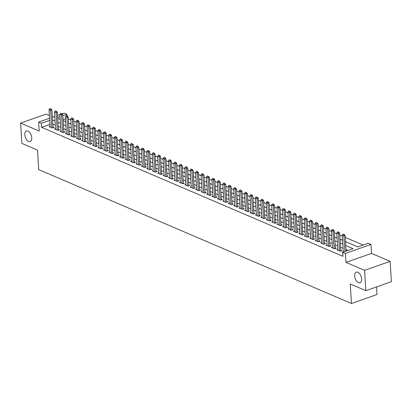 <?xml version="1.0" encoding="UTF-8"?>
<svg xmlns="http://www.w3.org/2000/svg" width="412" height="412" viewBox="0 0 412 412"><rect width="100%" height="100%" fill="white"/><g stroke="black" fill="none" stroke-linecap="round" stroke-linejoin="round"><path stroke-width="0.62" d="M354.675 275.994A5.634 3.126 70.6 0 1 356.282 272.167A5.634 3.126 70.6 0 1 361.628 278.97A5.634 3.126 70.6 0 1 360.021 282.792A5.634 3.126 70.6 0 1 354.675 275.994M24.823 134.781A5.634 3.126 70.6 0 1 26.43 130.959A5.634 3.126 70.6 0 1 31.776 137.757A5.634 3.126 70.6 0 1 30.169 141.584A5.634 3.126 70.6 0 1 24.823 134.781M345.488 241.617L357.889 246.922L368.246 243.281L370.96 244.44L345.411 253.432L342.696 252.268L353.053 248.627L345.735 245.49M371.526 253.385L345.972 262.377L364.568 270.339L365.851 290.666L391.4 281.674L390.123 261.347L371.526 253.385L370.96 244.44M376.537 286.906L377.016 294.508L351.467 303.5L38.718 169.61L37.487 150.097L21.877 143.412L20.6 123.085L39.197 131.047L38.635 122.101L49.569 118.254M53.024 117.034L52.329 116.735M49.394 115.478L46.149 114.093L20.6 123.085M62.094 113.846L64.184 113.109L66.898 114.273L62.83 115.705M66.991 115.736L66.898 114.273M363.173 245.063L345.225 237.379M342.29 236.122L339.792 235.056M336.862 233.8L334.364 232.728M331.428 231.472L328.936 230.406M326 229.149L323.502 228.083M320.572 226.827L318.074 225.755M315.139 224.499L312.646 223.433M309.711 222.176L307.218 221.11M304.283 219.853L301.785 218.782M298.849 217.526L296.357 216.46M293.421 215.203L290.929 214.132M287.993 212.88L285.495 211.809M282.565 210.553L280.067 209.487M277.132 208.23L274.639 207.159M271.704 205.902L269.206 204.836M266.276 203.58L263.778 202.513M260.842 201.257L258.35 200.186M255.414 198.929L252.922 197.863M249.986 196.606L247.488 195.54M244.553 194.284L242.06 193.213M239.125 191.956L236.632 190.89M233.697 189.633L231.199 188.567M228.263 187.311L225.771 186.239M222.835 184.983L220.343 183.917M217.407 182.66L214.91 181.594M211.979 180.338L209.481 179.266M206.546 178.01L204.053 176.944M201.118 175.687L198.62 174.621M195.69 173.364L193.192 172.293M190.256 171.037L187.764 169.971M184.828 168.714L182.336 167.643M179.4 166.386L176.903 165.32M173.967 164.064L171.474 162.998M168.539 161.741L166.046 160.67M163.111 159.413L160.613 158.347M157.683 157.09L155.185 156.024M152.249 154.768L149.757 153.697M146.821 152.44L144.324 151.374M141.393 150.117L138.895 149.051M135.96 147.795L133.467 146.724M130.532 145.467L128.039 144.401M125.104 143.144L122.606 142.078M119.671 140.822L117.178 139.75M114.242 138.494L111.75 137.428M108.814 136.171L106.317 135.105M103.381 133.849L100.889 132.777M97.953 131.521L95.46 130.455M92.525 129.198L90.027 128.127M87.097 126.875L84.599 125.804M81.664 124.548L79.171 123.482M76.235 122.225L73.738 121.154M70.807 119.897L68.31 118.831M364.568 270.339L390.123 261.347M343.273 251.773L342.259 252.134L342.696 252.324M337.845 249.451L336.825 249.811L340.085 251.202L341.811 250.594L340.745 250.141M332.412 247.128L331.397 247.483L334.657 248.879L336.383 248.271L335.311 247.813M326.984 244.8L325.969 245.161L329.224 246.556L330.954 245.949L329.883 245.49M321.556 242.477L320.536 242.838L323.796 244.228L325.521 243.621L324.455 243.168M316.128 240.155L315.108 240.51L318.368 241.906L320.093 241.298L319.022 240.84M310.694 237.827L309.68 238.188L312.935 239.583L314.665 238.975L313.594 238.517M305.266 235.504L304.247 235.86L307.507 237.255L309.232 236.648L308.166 236.194M299.838 233.182L298.818 233.537L302.078 234.933L303.804 234.325L302.738 233.867M294.405 230.854L293.39 231.214L296.645 232.61L298.376 232.002L297.304 231.544M288.977 228.531L287.962 228.887L291.217 230.282L292.942 229.675L291.876 229.216M283.549 226.209L282.529 226.564L285.789 227.96L287.514 227.352L286.448 226.894M278.115 223.881L277.101 224.241L280.361 225.637L282.086 225.029L281.015 224.571M272.687 221.558L271.673 221.913L274.928 223.309L276.653 222.701L275.587 222.243M267.259 219.236L266.24 219.591L269.5 220.987L271.225 220.379L270.159 219.92M261.831 216.908L260.811 217.268L264.071 218.659L265.797 218.056L264.725 217.598M256.398 214.585L255.383 214.94L258.638 216.336L260.369 215.728L259.297 215.27M250.97 212.257L249.95 212.618L253.21 214.013L254.935 213.406L253.869 212.947M245.542 209.935L244.522 210.295L247.782 211.686L249.507 211.078L248.436 210.625M240.108 207.612L239.094 207.967L242.349 209.363L244.079 208.755L243.008 208.297M234.68 205.284L233.666 205.645L236.921 207.04L238.646 206.433L237.58 205.974M229.252 202.962L228.233 203.322L231.493 204.713L233.218 204.105L232.152 203.652M223.819 200.639L222.804 200.994L226.059 202.39L227.79 201.782L226.718 201.324M218.391 198.311L217.376 198.672L220.631 200.067L222.356 199.46L221.29 199.001M212.963 195.988L211.943 196.349L215.203 197.739L216.928 197.132L215.862 196.678M207.53 193.666L206.515 194.021L209.775 195.417L211.5 194.809L210.429 194.351M202.101 191.338L201.087 191.698L204.342 193.094L206.067 192.486L205.001 192.028M196.673 189.015L195.654 189.371L198.914 190.766L200.639 190.159L199.573 189.7M191.245 186.693L190.226 187.048L193.486 188.444L195.211 187.836L194.14 187.378M185.812 184.365L184.797 184.725L188.052 186.121L189.783 185.513L188.711 185.055M180.384 182.042L179.364 182.398L182.624 183.793L184.349 183.185L183.283 182.727M174.956 179.72L173.936 180.075L177.196 181.471L178.921 180.863L177.855 180.405M169.523 177.392L168.508 177.752L171.763 179.148L173.493 178.54L172.422 178.082M164.094 175.069L163.08 175.424L166.335 176.82L168.06 176.212L166.994 175.754M158.666 172.741L157.647 173.102L160.907 174.497L162.632 173.89L161.566 173.431M153.233 170.419L152.219 170.779L155.478 172.17L157.204 171.562L156.133 171.109M147.805 168.096L146.79 168.451L150.045 169.847L151.77 169.239L150.704 168.781M142.377 165.768L141.357 166.129L144.617 167.524L146.342 166.917L145.276 166.458M136.949 163.446L135.929 163.806L139.189 165.197L140.914 164.589L139.843 164.136M131.516 161.123L130.501 161.478L133.756 162.874L135.486 162.266L134.415 161.808M126.087 158.795L125.068 159.156L128.328 160.551L130.053 159.944L128.987 159.485M120.659 156.472L119.64 156.833L122.9 158.223L124.625 157.616L123.554 157.163M115.226 154.15L114.212 154.505L117.466 155.901L119.197 155.293L118.126 154.835M109.798 151.822L108.783 152.183L112.038 153.578L113.764 152.97L112.697 152.512M104.37 149.499L103.35 149.855L106.61 151.25L108.335 150.643L107.269 150.189M98.937 147.177L97.922 147.532L101.177 148.928L102.907 148.32L101.836 147.862M93.509 144.849L92.494 145.209L95.749 146.605L97.474 145.997L96.408 145.539M88.08 142.526L87.061 142.882L90.321 144.277L92.046 143.67L90.98 143.211M82.647 140.204L81.633 140.559L84.893 141.955L86.618 141.347L85.547 140.889M77.219 137.876L76.205 138.236L79.459 139.632L81.185 139.024L80.119 138.566M71.791 135.553L70.771 135.909L74.031 137.304L75.757 136.696L74.69 136.238M66.363 133.231L65.343 133.586L68.603 134.982L70.328 134.374L69.257 133.915M60.93 130.903L59.915 131.263L63.17 132.654L64.9 132.051L63.829 131.593M55.502 128.58L54.482 128.935L57.742 130.331L59.467 129.723L58.401 129.265M64.607 121.37L65.626 121.586M70.035 123.693L71.06 123.914M75.468 126.02L76.488 126.237M80.896 128.343L81.916 128.559M86.324 130.666L87.349 130.887M91.758 132.994L92.777 133.21M97.186 135.316L98.205 135.538M102.614 137.639L103.633 137.86M108.042 139.967L109.067 140.183M113.475 142.289L114.495 142.511M118.903 144.612L119.923 144.833M124.331 146.94L125.356 147.156M129.765 149.262L130.784 149.484M135.193 151.585L136.212 151.807M140.621 153.913L141.646 154.129M146.054 156.236L147.074 156.457M151.482 158.558L152.502 158.78M156.91 160.886L157.935 161.102M162.338 163.209L163.363 163.43M167.772 165.536L168.791 165.753M173.2 167.859L174.219 168.075M178.628 170.182L179.653 170.403M184.061 172.51L185.081 172.726M189.489 174.832L190.509 175.048M194.917 177.155L195.942 177.376M200.35 179.483L201.37 179.699M205.779 181.805L206.798 182.027M211.207 184.128L212.232 184.349M216.64 186.456L217.66 186.672M222.068 188.778L223.088 189M227.496 191.101L228.516 191.322M232.924 193.429L233.949 193.645M238.357 195.752L239.377 195.973M243.786 198.074L244.805 198.296M249.214 200.402L250.238 200.618M254.647 202.725L255.667 202.946M260.075 205.047L261.095 205.269M265.503 207.375L266.528 207.591M270.936 209.698L271.956 209.919M276.364 212.025L277.384 212.242M281.793 214.348L282.817 214.564M287.221 216.671L288.246 216.892M292.654 218.999L293.674 219.215M298.082 221.321L299.102 221.543M303.51 223.644L304.535 223.865M308.943 225.972L309.963 226.188M314.371 228.294L315.391 228.516M319.8 230.617L320.824 230.838M325.233 232.945L326.252 233.161M330.661 235.267L331.681 235.489M336.089 237.59L337.114 237.812M341.522 239.918L342.542 240.134M346.95 242.241L349.912 243.507M352.378 244.563L355.345 245.835M65.462 118.934L63.087 119.768M64.313 121.241L64.591 121.143M69.741 123.569L70.025 123.471M75.175 125.892L75.453 125.794M80.603 128.214L80.881 128.117M86.031 130.542L86.309 130.444M91.459 132.865L91.742 132.767M96.892 135.193L97.17 135.09M102.32 137.515L102.598 137.417M107.748 139.838L108.032 139.74M113.182 142.166L113.46 142.063M118.61 144.488L118.888 144.391M124.038 146.811L124.321 146.713M129.471 149.139L129.749 149.041M134.899 151.462L135.177 151.364M140.327 153.784L140.61 153.686M145.76 156.112L146.039 156.014M151.189 158.435L151.467 158.337M156.617 160.757L156.895 160.659M162.045 163.085L162.328 162.987M167.478 165.408L167.756 165.31M172.906 167.73L173.184 167.632M178.334 170.058L178.617 169.96M183.767 172.381L184.046 172.283M189.196 174.703L189.474 174.606M194.624 177.031L194.907 176.933M200.057 179.354L200.335 179.256M205.485 181.682L205.763 181.579M210.913 184.004L211.191 183.907M216.341 186.327L216.624 186.229M221.774 188.655L222.053 188.552M227.203 190.977L227.481 190.88M232.631 193.3L232.914 193.202M238.064 195.628L238.342 195.53M243.492 197.951L243.77 197.853M248.92 200.273L249.203 200.175M254.353 202.601L254.631 202.503M259.781 204.924L260.06 204.826M265.21 207.246L265.493 207.148M270.643 209.574L270.921 209.476M276.071 211.897L276.349 211.799M281.499 214.219L281.777 214.122M286.927 216.547L287.21 216.449M292.36 218.87L292.638 218.772M297.788 221.198L298.067 221.095M303.217 223.52L303.5 223.422M308.65 225.843L308.928 225.745M314.078 228.171L314.356 228.068M319.506 230.493L319.789 230.396M324.939 232.816L325.217 232.718M330.367 235.144L330.645 235.046M335.795 237.467L336.074 237.369M341.224 239.789L341.507 239.691M346.657 242.117L346.935 242.019M352.085 244.44L352.363 244.342M357.513 246.762L358.167 246.824M49.955 124.388L41.607 127.329L342.949 256.336L342.696 252.268M347.98 250.408L345.987 249.559M343.057 248.302L340.559 247.231M337.624 245.974L335.131 244.908M332.196 243.652L329.703 242.586M326.767 241.329L324.27 240.258M321.334 239.001L318.842 237.935M315.906 236.679L313.414 235.613M310.478 234.356L307.98 233.285M305.05 232.028L302.552 230.962M299.617 229.705L297.124 228.639M294.189 227.383L291.691 226.312M288.761 225.055L286.263 223.989M283.327 222.732L280.835 221.661M277.899 220.41L275.407 219.338M272.471 218.082L269.973 217.016M267.038 215.759L264.545 214.688M261.61 213.431L259.117 212.365M256.182 211.109L253.684 210.043M250.748 208.786L248.256 207.715M245.32 206.458L242.828 205.392M239.892 204.136L237.394 203.07M234.464 201.813L231.966 200.742M229.031 199.485L226.538 198.419M223.603 197.163L221.105 196.097M218.175 194.84L215.677 193.769M212.741 192.512L210.249 191.446M207.313 190.19L204.821 189.123M201.885 187.867L199.387 186.796M196.452 185.539L193.959 184.473M191.024 183.216L188.531 182.145M185.596 180.894L183.098 179.823M180.162 178.566L177.67 177.5M174.734 176.243L172.242 175.172M169.306 173.916L166.808 172.849M163.878 171.593L161.38 170.527M158.445 169.27L155.952 168.199M153.017 166.942L150.524 165.876M147.589 164.62L145.091 163.554M142.155 162.297L139.663 161.226M136.727 159.969L134.235 158.903M131.299 157.647L128.802 156.581M125.866 155.324L123.373 154.253M120.438 152.996L117.945 151.93M115.01 150.674L112.512 149.608M109.582 148.351L107.084 147.28M104.148 146.023L101.656 144.957M98.72 143.7L96.223 142.634M93.292 141.378L90.795 140.307M87.859 139.05L85.366 137.984M82.431 136.727L79.938 135.656M77.003 134.405L74.505 133.333M71.57 132.077L69.077 131.011M66.141 129.754L63.649 128.683M60.713 127.426L58.216 126.36M55.28 125.104L52.788 124.038M50.073 126.252L49.054 126.613L52.314 128.008L54.039 127.401L52.973 126.942M345.972 262.377L345.411 253.432M41.607 127.329L41.349 123.26L38.635 122.101M365.851 290.666L350.236 283.986L351.467 303.5M57.716 118.419L60.214 119.49M63.149 120.747L65.642 121.813M68.577 123.07L71.07 124.136M74.005 125.392L76.503 126.463M79.439 127.72L81.931 128.786M84.867 130.043L87.359 131.109M90.295 132.365L92.793 133.437M95.723 134.693L98.221 135.759M101.156 137.016L103.649 138.082M106.584 139.338L109.082 140.41M112.013 141.666L114.51 142.732M117.446 143.989L119.938 145.055M122.874 146.312L125.366 147.383M128.302 148.639L130.8 149.705M133.735 150.962L136.228 152.028M139.163 153.285L141.656 154.356M144.591 155.612L147.089 156.678M150.02 157.935L152.517 159.006M155.453 160.258L157.945 161.329M160.881 162.585L163.379 163.652M166.309 164.908L168.807 165.979M171.742 167.236L174.235 168.302M177.17 169.559L179.663 170.625M182.598 171.881L185.096 172.952M188.032 174.209L190.524 175.275M193.46 176.532L195.952 177.598M198.888 178.854L201.386 179.926M204.321 181.182L206.814 182.248M209.749 183.505L212.242 184.571M215.177 185.827L217.675 186.899M220.605 188.155L223.103 189.221M226.039 190.478L228.531 191.544M231.467 192.801L233.965 193.872M236.895 195.128L239.393 196.194M242.328 197.451L244.821 198.522M247.756 199.774L250.249 200.845M253.184 202.101L255.682 203.168M258.618 204.424L261.11 205.495M264.046 206.752L266.538 207.818M269.474 209.075L271.971 210.141M274.902 211.397L277.4 212.468M280.335 213.725L282.828 214.791M285.763 216.048L288.261 217.114M291.191 218.37L293.689 219.442M296.625 220.698L299.117 221.764M302.053 223.021L304.545 224.087M307.481 225.343L309.978 226.415M312.914 227.671L315.407 228.737M318.342 229.994L320.835 231.06M323.77 232.317L326.268 233.388M329.203 234.644L331.696 235.71M334.632 236.967L337.124 238.033M340.06 239.29L342.557 240.361M60.039 116.689L57.659 117.523M52.36 117.271L54.739 116.431M57.531 115.453L59.905 114.613M49.697 120.325L41.349 123.26M342.799 244.234L340.302 243.168M337.371 241.911L334.874 240.84M331.938 239.588L329.446 238.517M326.51 237.261L324.017 236.194M321.082 234.938L318.584 233.867M315.649 232.61L313.156 231.544M310.221 230.287L307.728 229.221M304.792 227.965L302.295 226.894M299.364 225.637L296.867 224.571M293.931 223.314L291.438 222.248M288.503 220.992L286.005 219.92M283.075 218.664L280.577 217.598M277.642 216.341L275.149 215.275M272.214 214.019L269.721 212.947M266.785 211.691L264.288 210.625M261.352 209.368L258.86 208.302M255.924 207.045L253.432 205.974M250.496 204.718L247.998 203.652M245.063 202.395L242.57 201.329M239.635 200.072L237.142 199.001M234.207 197.745L231.709 196.678M228.778 195.422L226.281 194.351M223.345 193.099L220.853 192.028M217.917 190.771L215.419 189.705M212.489 188.449L209.991 187.378M207.056 186.121L204.563 185.055M201.628 183.798L199.135 182.732M196.2 181.476L193.702 180.405M190.766 179.148L188.274 178.082M185.338 176.825L182.846 175.759M179.91 174.503L177.412 173.431M174.482 172.175L171.984 171.109M169.049 169.852L166.556 168.786M163.621 167.53L161.123 166.458M158.193 165.202L155.695 164.136M152.759 162.879L150.267 161.813M147.331 160.556L144.839 159.485M141.903 158.229L139.405 157.163M136.47 155.906L133.977 154.835M131.042 153.583L128.549 152.512M125.614 151.256L123.116 150.189M120.18 148.933L117.688 147.862M114.752 146.605L112.26 145.539M109.324 144.282L106.826 143.216M103.896 141.96L101.398 140.889M98.463 139.632L95.97 138.566M93.035 137.309L90.537 136.243M87.607 134.987L85.109 133.915M82.173 132.659L79.681 131.593M76.745 130.336L74.253 129.27M71.317 128.014L68.819 126.942M65.884 125.686L63.391 124.62M60.456 123.363L57.963 122.297M55.028 121.04L52.53 119.969M50.702 108.922L49.883 108.572L50.702 108.922L50.655 110.334L51.897 109.896L53.019 127.756M50.125 127.071L49.028 109.638L50.655 110.334L51.752 127.766M49.883 108.572L49.028 109.638M51.897 109.896L50.908 108.845M56.13 111.245L55.316 110.895L56.13 111.245L56.084 112.656L57.33 112.224L58.453 130.084M55.553 129.394L54.456 111.961L56.084 112.656L57.18 130.094M55.316 110.895L54.456 111.961M57.33 112.224L56.336 111.173M61.558 113.568L60.744 113.223L61.558 113.568L61.517 114.984L62.758 114.546L63.881 132.407M60.981 131.716L59.884 114.284L61.517 114.984L62.614 132.417M60.744 113.223L59.884 114.284M62.758 114.546L61.764 113.496M66.986 115.896L66.172 115.545L66.986 115.896L66.945 117.307L68.186 116.869L69.309 134.729M66.414 134.044L65.317 116.611L66.945 117.307L68.042 134.739M66.172 115.545L65.317 116.611M68.186 116.869L67.197 115.824M72.419 118.218L71.606 117.868L72.419 118.218L72.373 119.635L73.619 119.197L74.742 137.057M71.843 136.367L70.746 118.934L72.373 119.635L73.47 137.067M71.606 117.868L70.746 118.934M73.619 119.197L72.625 118.146M77.847 120.541L77.034 120.196L77.847 120.541L77.801 121.957L79.047 121.519L80.17 139.38M77.271 138.695L76.174 121.257L77.801 121.957L78.898 139.39M77.034 120.196L76.174 121.257M79.047 121.519L78.053 120.469M83.275 122.869L82.462 122.519L83.275 122.869L83.234 124.28L84.475 123.842L85.598 141.702M82.699 141.017L81.602 123.585L83.234 124.28L84.331 141.713M82.462 122.519L81.602 123.585M84.475 123.842L83.487 122.797M88.709 125.191L87.89 124.841L88.709 125.191L88.662 126.608L89.904 126.17L91.031 144.03M88.132 143.34L87.035 125.907L88.662 126.608L89.759 144.04M87.89 124.841L87.035 125.907M89.904 126.17L88.915 125.119M94.137 127.514L93.323 127.169L94.137 127.514L94.09 128.93L95.337 128.493L96.46 146.353M93.56 145.668L92.463 128.235L94.09 128.93L95.187 146.363M93.323 127.169L92.463 128.235M95.337 128.493L94.343 127.442M99.565 129.842L98.751 129.492L99.565 129.842L99.524 131.253L100.765 130.815L101.888 148.675M98.988 147.99L97.891 130.558L99.524 131.253L100.621 148.686M98.751 129.492L97.891 130.558M100.765 130.815L99.771 129.77M104.998 132.164L104.179 131.814L104.998 132.164L104.952 133.581L106.193 133.143L107.321 151.003M104.421 150.313L103.324 132.88L104.952 133.581L106.049 151.013M104.179 131.814L103.324 132.88M106.193 133.143L105.204 132.092M110.426 134.487L109.613 134.142L110.426 134.487L110.38 135.903L111.626 135.466L112.749 153.326M109.85 152.641L108.753 135.208L110.38 135.903L111.477 153.336M109.613 134.142L108.753 135.208M111.626 135.466L110.632 134.415M115.854 136.815L115.041 136.465L115.854 136.815L115.813 138.226L117.054 137.788L118.177 155.654M115.278 154.963L114.181 137.531L115.813 138.226L116.91 155.659M115.041 136.465L114.181 137.531M117.054 137.788L116.06 136.743M121.282 139.138L120.469 138.787L121.282 139.138L121.241 140.554L122.482 140.116L123.605 157.976M120.711 157.286L119.614 139.853L121.241 140.554L122.338 157.987M120.469 138.787L119.614 139.853M122.482 140.116L121.494 139.065M126.716 141.465L125.902 141.115L126.716 141.465L126.669 142.876L127.916 142.439L129.038 160.299M126.139 159.614L125.042 142.181L126.669 142.876L127.766 160.309M125.902 141.115L125.042 142.181M127.916 142.439L126.922 141.388M132.144 143.788L131.33 143.438L132.144 143.788L132.097 145.199L133.344 144.761L134.467 162.627M131.567 161.937L130.47 144.504L132.097 145.199L133.194 162.632M131.33 143.438L130.47 144.504M133.344 144.761L132.35 143.716M137.572 146.111L136.758 145.766L137.572 146.111L137.531 147.527L138.772 147.089L139.895 164.949M136.995 164.259L135.903 146.827L137.531 147.527L138.628 164.96M136.758 145.766L135.903 146.827M138.772 147.089L137.783 146.039M143.005 148.438L142.192 148.088L143.005 148.438L142.959 149.85L144.2 149.412L145.328 167.272M142.428 166.587L141.331 149.154L142.959 149.85L144.056 167.282M142.192 148.088L141.331 149.154M144.2 149.412L143.211 148.361M148.433 150.761L147.62 150.411L148.433 150.761L148.387 152.172L149.633 151.74L150.756 169.6M147.857 168.91L146.76 151.477L148.387 152.172L149.484 169.605M147.62 150.411L146.76 151.477M149.633 151.74L148.639 150.689M153.861 153.084L153.048 152.739L153.861 153.084L153.82 154.5L155.061 154.062L156.184 171.922M153.285 171.232L152.188 153.8L153.82 154.5L154.917 171.933M153.048 152.739L152.188 153.8M155.061 154.062L154.073 153.012M159.295 155.412L158.476 155.061L159.295 155.412L159.248 156.823L160.489 156.385L161.617 174.245M158.718 173.56L157.621 156.127L159.248 156.823L160.345 174.255M158.476 155.061L157.621 156.127M160.489 156.385L159.501 155.334M164.723 157.734L163.909 157.384L164.723 157.734L164.676 159.145L165.923 158.713L167.045 176.573M164.146 175.883L163.049 158.45L164.676 159.145L165.773 176.583M163.909 157.384L163.049 158.45M165.923 158.713L164.929 157.662M170.151 160.057L169.337 159.712L170.151 160.057L170.11 161.473L171.351 161.035L172.474 178.896M169.574 178.205L168.477 160.773L170.11 161.473L171.207 178.906M169.337 159.712L168.477 160.773M171.351 161.035L170.357 159.985M175.584 162.385L174.765 162.034L175.584 162.385L175.538 163.796L176.779 163.358L177.902 181.218M175.007 180.533L173.91 163.101L175.538 163.796L176.635 181.228M174.765 162.034L173.91 163.101M176.779 163.358L175.79 162.313M181.012 164.707L180.198 164.357L181.012 164.707L180.966 166.124L182.212 165.686L183.335 183.546M180.435 182.856L179.338 165.423L180.966 166.124L182.063 183.556M180.198 164.357L179.338 165.423M182.212 165.686L181.218 164.635M186.44 167.03L185.627 166.685L186.44 167.03L186.399 168.446L187.64 168.008L188.763 185.869M185.863 185.184L184.767 167.746L186.399 168.446L187.496 185.879M185.627 166.685L184.767 167.746M187.64 168.008L186.646 166.958M191.868 169.358L191.055 169.008L191.868 169.358L191.827 170.769L193.068 170.331L194.191 188.191M191.297 187.506L190.2 170.074L191.827 170.769L192.924 188.202M191.055 169.008L190.2 170.074M193.068 170.331L192.08 169.286M197.302 171.68L196.488 171.33L197.302 171.68L197.255 173.097L198.502 172.659L199.624 190.519M196.725 189.829L195.628 172.396L197.255 173.097L198.352 190.529M196.488 171.33L195.628 172.396M198.502 172.659L197.508 171.608M202.73 174.003L201.916 173.658L202.73 174.003L202.683 175.419L203.93 174.982L205.052 192.842M202.153 192.157L201.056 174.724L202.683 175.419L203.78 192.852M201.916 173.658L201.056 174.724M203.93 174.982L202.936 173.931M208.158 176.331L207.344 175.981L208.158 176.331L208.117 177.742L209.358 177.304L210.481 195.164M207.581 194.479L206.484 177.047L208.117 177.742L209.214 195.175M207.344 175.981L206.484 177.047M209.358 177.304L208.369 176.259M213.591 178.653L212.772 178.303L213.591 178.653L213.545 180.07L214.786 179.632L215.914 197.492M213.014 196.802L211.917 179.369L213.545 180.07L214.642 197.502M212.772 178.303L211.917 179.369M214.786 179.632L213.797 178.581M219.019 180.981L218.206 180.631L219.019 180.981L218.973 182.392L220.219 181.955L221.342 199.815M218.442 199.13L217.345 181.697L218.973 182.392L220.07 199.825M218.206 180.631L217.345 181.697M220.219 181.955L219.225 180.904M224.447 183.304L223.634 182.954L224.447 183.304L224.406 184.715L225.647 184.277L226.77 202.143M223.87 201.453L222.774 184.02L224.406 184.715L225.503 202.148M223.634 182.954L222.774 184.02M225.647 184.277L224.653 183.232M229.881 185.627L229.062 185.282L229.881 185.627L229.834 187.043L231.075 186.605L232.203 204.465M229.304 203.775L228.207 186.342L229.834 187.043L230.931 204.476M229.062 185.282L228.207 186.342M231.075 186.605L230.087 185.555M235.309 187.954L234.495 187.604L235.309 187.954L235.262 189.365L236.509 188.928L237.631 206.788M234.732 206.103L233.635 188.67L235.262 189.365L236.359 206.798M234.495 187.604L233.635 188.67M236.509 188.928L235.515 187.877M240.737 190.277L239.923 189.927L240.737 190.277L240.696 191.688L241.937 191.25L243.059 209.116M240.16 208.426L239.063 190.993L240.696 191.688L241.793 209.121M239.923 189.927L239.063 190.993M241.937 191.25L240.943 190.205M246.165 192.6L245.351 192.255L246.165 192.6L246.124 194.016L247.365 193.578L248.488 211.438M245.593 210.748L244.496 193.316L246.124 194.016L247.221 211.449M245.351 192.255L244.496 193.316M247.365 193.578L246.376 192.528M251.598 194.928L250.784 194.577L251.598 194.928L251.552 196.339L252.798 195.901L253.921 213.761M251.021 213.076L249.924 195.643L251.552 196.339L252.649 213.771M250.784 194.577L249.924 195.643M252.798 195.901L251.804 194.85M257.026 197.25L256.213 196.9L257.026 197.25L256.98 198.661L258.226 198.229L259.349 216.089M256.449 215.399L255.352 197.966L256.98 198.661L258.077 216.099M256.213 196.9L255.352 197.966M258.226 198.229L257.232 197.178M262.454 199.573L261.641 199.228L262.454 199.573L262.413 200.989L263.654 200.551L264.777 218.412M261.877 217.721L260.786 200.289L262.413 200.989L263.51 218.422M261.641 199.228L260.786 200.289M263.654 200.551L262.665 199.501M267.888 201.901L267.074 201.55L267.888 201.901L267.841 203.312L269.082 202.874L270.21 220.734M267.311 220.049L266.214 202.616L267.841 203.312L268.938 220.744M267.074 201.55L266.214 202.616M269.082 202.874L268.094 201.828M273.316 204.223L272.502 203.873L273.316 204.223L273.269 205.639L274.516 205.202L275.638 223.062M272.739 222.372L271.642 204.939L273.269 205.639L274.366 223.072M272.502 203.873L271.642 204.939M274.516 205.202L273.522 204.151M278.744 206.546L277.93 206.201L278.744 206.546L278.703 207.962L279.944 207.524L281.066 225.385M278.167 224.7L277.07 207.262L278.703 207.962L279.799 225.395M277.93 206.201L277.07 207.262M279.944 207.524L278.955 206.474M284.177 208.874L283.358 208.523L284.177 208.874L284.131 210.285L285.372 209.847L286.5 227.707M283.6 227.022L282.503 209.59L284.131 210.285L285.228 227.718M283.358 208.523L282.503 209.59M285.372 209.847L284.383 208.802M289.605 211.196L288.791 210.846L289.605 211.196L289.559 212.613L290.805 212.175L291.928 230.035M289.028 229.345L287.931 211.912L289.559 212.613L290.656 230.045M288.791 210.846L287.931 211.912M290.805 212.175L289.811 211.124M295.033 213.519L294.219 213.174L295.033 213.519L294.992 214.935L296.233 214.498L297.356 232.358M294.456 231.673L293.359 214.24L294.992 214.935L296.089 232.368M294.219 213.174L293.359 214.24M296.233 214.498L295.239 213.447M300.466 215.847L299.648 215.497L300.466 215.847L300.42 217.258L301.661 216.82L302.784 234.68M299.89 233.995L298.793 216.563L300.42 217.258L301.517 234.691M299.648 215.497L298.793 216.563M301.661 216.82L300.672 215.775M305.895 218.169L305.081 217.819L305.895 218.169L305.848 219.586L307.094 219.148L308.217 237.008M305.318 236.318L304.221 218.885L305.848 219.586L306.945 237.018M305.081 217.819L304.221 218.885M307.094 219.148L306.101 218.097M311.323 220.492L310.509 220.147L311.323 220.492L311.281 221.908L312.523 221.471L313.645 239.331M310.746 238.646L309.649 221.213L311.281 221.908L312.378 239.341M310.509 220.147L309.649 221.213M312.523 221.471L311.529 220.42M316.751 222.82L315.937 222.47L316.751 222.82L316.71 224.231L317.951 223.793L319.073 241.659M316.179 240.969L315.082 223.536L316.71 224.231L317.807 241.664M315.937 222.47L315.082 223.536M317.951 223.793L316.962 222.748M322.184 225.143L321.37 224.792L322.184 225.143L322.138 226.559L323.384 226.121L324.507 243.981M321.607 243.291L320.51 225.858L322.138 226.559L323.235 243.992M321.37 224.792L320.51 225.858M323.384 226.121L322.39 225.07M327.612 227.47L326.798 227.12L327.612 227.47L327.566 228.881L328.812 228.444L329.935 246.304M327.035 245.619L325.938 228.186L327.566 228.881L328.663 246.314M326.798 227.12L325.938 228.186M328.812 228.444L327.818 227.393M333.04 229.793L332.227 229.443L333.04 229.793L332.999 231.204L334.24 230.766L335.363 248.632M332.463 247.942L331.366 230.509L332.999 231.204L334.096 248.637M332.227 229.443L331.366 230.509M334.24 230.766L333.251 229.721M338.473 232.116L337.655 231.771L338.473 232.116L338.427 233.532L339.668 233.094L340.796 250.954M337.897 250.264L336.8 232.832L338.427 233.532L339.524 250.965M337.655 231.771L336.8 232.832M339.668 233.094L338.679 232.044M343.902 234.443L343.088 234.093L343.902 234.443L343.855 235.855L345.102 235.417L346.085 251.078M343.294 252.062L342.228 235.159L343.855 235.855L344.844 251.516M343.088 234.093L342.228 235.159M345.102 235.417L344.108 234.366"/></g></svg>
